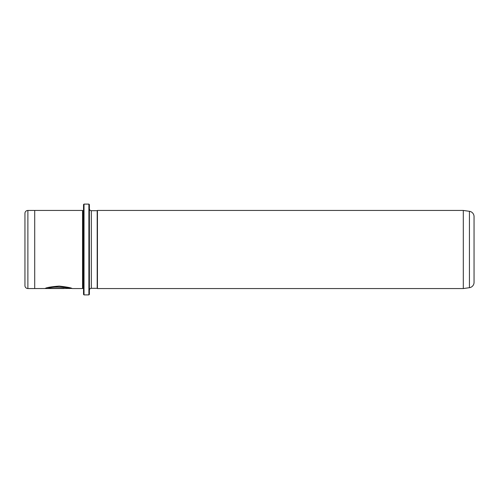 <?xml version="1.0" encoding="UTF-8"?>
<svg xmlns="http://www.w3.org/2000/svg" width="499" height="499" viewBox="0 0 499 499"><rect width="100%" height="100%" fill="white"/><g stroke="black" fill="none" stroke-linecap="round" stroke-linejoin="round"><path stroke-width="0.75" d="M88.897 204.103L89.383 204.59L89.383 294.41L88.897 294.897L88.897 204.103L84.019 204.103L84.019 294.897L83.526 294.41L83.526 204.59L84.019 204.103M71.881 288.453L34.712 288.553L34.712 210.447L27.882 210.453A2.932 2.932 0 0 0 24.95 213.379L24.95 285.621A2.932 2.932 0 0 0 27.882 288.547L34.712 288.547M83.526 288.066L83.04 288.066L83.04 210.934L82.553 210.447L82.553 288.553L72.149 288.553C71.432 287.823 67.128 287.006 59.231 286.095C51.241 286.7 46.507 287.511 45.022 288.528L63.991 288.528L48.465 288.335C52.139 285.996 70.11 287.649 69.43 288.553M463.309 288.553L469.428 287.692A5.37 5.37 0 0 0 474.05 282.378L474.05 216.622A5.37 5.37 0 0 0 469.428 211.308L463.309 210.447L463.309 288.553L97.442 288.553L97.442 210.447L463.309 210.447M82.553 210.447L34.712 210.447M83.04 210.934L83.526 210.934M83.04 288.066L82.553 288.553M91.336 210.69L91.336 288.31L97.199 288.31L97.199 210.69L91.336 210.69A1.952 1.952 0 0 1 89.383 208.738M91.336 288.31A1.952 1.952 0 0 0 89.383 290.262M88.897 294.897L84.019 294.897M63.991 288.335L45.303 288.428M69.43 288.453C70.11 287.555 52.139 285.902 48.465 288.235L48.465 288.335M469.428 287.692L469.428 211.308M27.882 210.453L27.882 288.547"/></g></svg>
